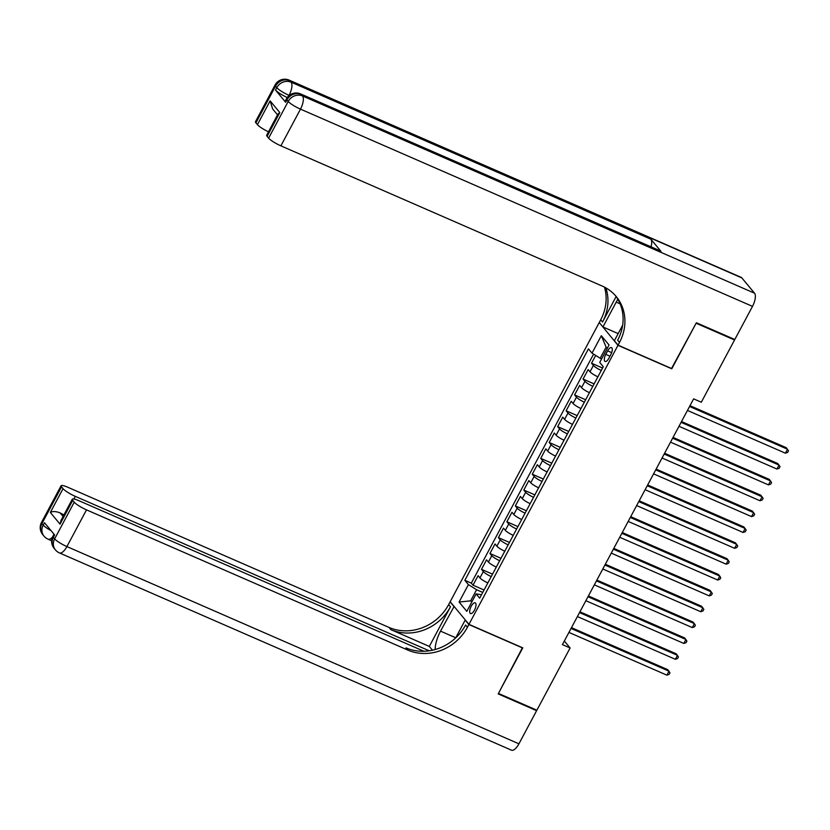 <?xml version="1.0" encoding="UTF-8"?>
<svg xmlns="http://www.w3.org/2000/svg" width="830" height="830" viewBox="0 0 830 830"><rect width="100%" height="100%" fill="white"/><g stroke="black" fill="none" stroke-linecap="round" stroke-linejoin="round"><path stroke-width="1.25" d="M474.47 610.154A5.852 2.314 -66.4 0 0 475.185 602.829A5.852 2.314 -66.4 0 0 471.222 606.232A5.852 2.314 -66.4 0 0 470.506 613.546A5.852 2.314 -66.4 0 0 474.47 610.154M599.177 322.673L450.182 601.719L468.96 624.367L617.966 345.322L599.509 322.829M595.691 355.437L591.531 363.229L602.57 368.043M597.89 376.81A7.304 1.318 -151.9 0 1 590.005 371.799L588.148 369.568L583.065 379.082L594.104 383.896M589.425 392.663A7.304 1.318 28.1 0 1 581.539 387.651L579.682 385.421L574.599 394.935L585.638 399.749M580.959 408.516A7.304 1.318 28.1 0 1 573.074 403.515L571.216 401.274L566.133 410.788L577.172 415.612M572.492 424.369A7.304 1.318 28.1 0 1 564.608 419.368L562.75 417.137L557.667 426.641L568.706 431.465M564.037 440.222A7.304 1.318 28.1 0 1 556.142 435.221L554.284 432.99L549.201 442.504L560.25 447.318M555.571 456.085A7.304 1.318 28.1 0 1 547.676 451.074L545.818 448.843L540.745 458.357L551.784 463.171M547.105 471.938A7.304 1.318 28.1 0 1 539.21 466.927L537.352 464.696L532.279 474.21L543.318 479.024M538.639 487.791A7.304 1.318 28.1 0 1 530.744 482.79L528.886 480.549L523.813 490.063L534.852 494.877M530.173 503.644A7.304 1.318 28.1 0 1 522.278 498.643L520.42 496.402L515.347 505.916L526.386 510.74M521.707 519.497A7.304 1.318 28.1 0 1 513.812 514.496L511.954 512.266L506.881 521.769L517.92 526.594M513.241 535.35A7.304 1.318 28.1 0 1 505.346 530.349L503.488 528.119L498.415 537.633L509.454 542.447M504.775 551.213A7.304 1.318 28.1 0 1 496.88 546.202L495.022 543.972L489.949 553.486L500.988 558.3M496.309 567.066A7.304 1.318 28.1 0 1 488.414 562.055L486.556 559.825L481.483 569.339L492.522 574.153M671.522 368.499L696.111 323.223L734.55 339.989L701.319 402.218L693.631 398.867L562.418 644.62L570.106 647.971L564.338 641.019M607.653 350.872L605.786 354.358A5.665 2.241 -66.4 0 0 605.101 361.455A5.665 2.241 -66.4 0 0 608.94 358.155L610.797 354.669A5.665 2.241 -66.4 0 0 611.492 347.583A5.665 2.241 -66.4 0 0 607.653 350.872L611.689 352.636M481.545 594.716L476.13 593.907L479.688 598.191L603.286 366.715L599.727 362.43L609.044 344.99L601.325 335.694L592.008 353.134L588.46 348.849L464.852 580.326L468.411 584.611L476.596 589.736L470.662 600.837L471.741 602.134M476.13 593.907L466.813 611.347L459.094 602.051L468.411 584.611M601.283 370.46A7.304 1.318 -151.9 0 1 593.388 365.459L591.531 363.229M593.595 354.13L471.315 583.148L473.017 585.192L484.056 590.005M487.843 582.919A7.304 1.318 28.1 0 1 479.948 577.919L478.09 575.678L473.017 585.192M491.225 576.58A7.304 1.318 -151.9 0 1 483.33 571.569L481.483 569.339M499.691 560.717A7.304 1.318 -151.9 0 1 491.796 555.716L489.949 553.486M508.157 544.864A7.304 1.318 -151.9 0 1 500.262 539.863L498.415 537.633M516.623 529.011A7.304 1.318 -151.9 0 1 508.728 524.01L506.881 521.769M525.089 513.158A7.304 1.318 -151.9 0 1 517.194 508.157L515.347 505.916M533.555 497.305A7.304 1.318 -151.9 0 1 525.66 492.294L523.813 490.063M542.021 481.452A7.304 1.318 -151.9 0 1 534.126 476.441L532.279 474.21M550.487 465.589A7.304 1.318 -151.9 0 1 542.592 460.588L540.745 458.357M558.953 449.736A7.304 1.318 -151.9 0 1 551.058 444.735L549.201 442.504M567.419 433.883A7.304 1.318 -151.9 0 1 559.524 428.882L557.667 426.641M575.885 418.03A7.304 1.318 -151.9 0 1 567.99 413.029L566.133 410.788M584.351 402.177A7.304 1.318 -151.9 0 1 576.456 397.165L574.599 394.935M592.817 386.324A7.304 1.318 -151.9 0 1 584.922 381.312L583.065 379.082M607.187 348.455L606.118 347.158L600.194 358.259L592.008 353.134M601.626 358.882L600.194 358.259M734.55 339.989L733.782 339.076M468.96 624.367L522.776 647.846L498.436 693.424L536.875 710.2L570.106 647.971M671.771 368.8L617.966 345.322M472.094 601.46L470.662 600.837L459.094 602.051M482.759 592.433L476.596 589.736M471.315 583.148L464.852 580.326M606.118 347.158L601.325 335.694M689.564 406.482L787.514 449.217L785.398 453.18L687.448 410.445M689.989 405.683L786.249 447.692L788.5 450.825L787.649 452.412L785.398 453.18M287.273 97.525A10.966 1.971 -151.9 0 1 275.508 90.055L285.665 102.287A10.966 1.971 -151.9 0 1 285.219 101.156L286.495 98.77A10.966 1.971 28.1 0 0 286.941 99.911L285.665 102.287M696.37 322.745L671.854 368.645L618.049 345.166L619.481 342.468A45.681 41.127 140.3 0 0 616.202 296.528A45.681 41.127 140.3 0 0 602.217 286.06L280.882 145.841A10.966 1.971 -151.9 0 1 268.609 138.143L288.207 101.447L286.941 99.911A10.966 9.867 140.3 0 1 301.238 94.423L302.514 95.958L754.532 293.198A10.966 4.347 113.6 0 1 752.499 306.374L734.799 339.512L696.37 322.745M617.842 299.277A20.553 8.144 -66.4 0 0 616.192 302.141L602.943 326.958L599.26 322.517L600.692 319.82A45.681 41.127 140.3 0 0 604.479 287.139M618.049 345.166L614.366 340.725L622.656 325.204M616.109 296.59L602.528 322.03A45.681 41.127 140.3 0 0 605.838 287.865M277.531 114.851L272.665 108.979L270.113 100.866L279.814 112.558L267.115 136.338L268.609 138.143M267.115 136.338A10.966 1.971 -151.9 0 1 266.669 135.207L277.946 114.073L279.814 112.558M741.833 277.894L289.815 80.655A10.966 4.347 -66.4 0 0 289.12 80.116L741.138 277.355A10.966 4.347 113.6 0 1 741.833 277.894L754.532 293.198M661.012 251.407L301.238 94.423A10.966 4.347 -66.4 0 0 300.543 93.894L660.317 250.878A10.966 4.347 113.6 0 1 661.012 251.407L650.855 239.175A10.966 4.347 113.6 0 1 651.031 246.821M618.163 333.598L602.943 326.958M268.484 131.804A10.966 1.971 -151.9 0 1 257.414 124.656L270.113 100.866M275.508 90.055L276.784 87.669L275.519 86.144L255.92 122.85L257.414 124.656M255.92 122.85A10.966 1.971 -151.9 0 1 255.474 121.709L275.072 85.002A10.966 1.971 28.1 0 0 275.519 86.144A10.966 9.867 140.3 0 1 289.815 80.655L291.091 82.18L650.855 239.175M619.481 342.468L617.655 340.259A45.681 41.127 140.3 0 0 615.269 295.439M535.858 709.754L536.616 710.677L518.926 743.815L66.908 546.576A10.966 4.347 -66.4 0 1 59.48 552.946A10.966 10.966 0 0 1 55.434 549.906A10.966 9.867 -39.7 0 1 54.645 538.878L74.244 502.171A10.966 1.971 28.1 0 0 86.507 509.869L66.908 546.576A10.966 1.971 -151.9 0 1 54.645 538.878L53.369 537.342L54.645 534.966L44.488 522.724L43.212 525.11L41.946 523.574A10.966 1.971 -151.9 0 1 41.5 522.433L61.098 485.737A10.966 1.971 28.1 0 0 61.545 486.868L41.946 523.574A10.966 9.867 140.3 0 0 42.735 534.603A10.966 10.966 0 0 1 41.5 522.433M536.616 710.677L498.187 693.901L522.433 647.701M454.114 606.46L440.523 631.132A20.553 8.144 -66.4 0 0 435.138 649.537M453.771 606.315L450.088 601.875L448.657 604.572A45.681 41.127 -39.7 0 1 389.052 627.439L67.718 487.231A10.966 1.971 28.1 0 0 61.098 485.737M429.318 646.414L450.483 606.782A45.681 41.127 -39.7 0 1 390.878 629.638L429.318 646.414L432.461 650.212M522.693 648.002L468.877 624.523L467.446 627.221A45.681 41.127 -39.7 0 1 407.841 650.087L86.507 509.869M468.877 624.523L465.194 620.083L455.68 637.917M423.923 651.26L78.923 500.718A10.966 1.971 28.1 0 0 72.293 499.224L61.015 520.358L60.04 524.145L50.34 512.463L63.039 488.673L61.545 486.868M63.039 488.673A10.966 1.971 28.1 0 0 75.312 496.371L73.901 499.027M429.214 650.803L75.312 496.371M518.926 743.815A10.966 4.347 113.6 0 1 511.498 750.185L59.48 552.946M72.293 499.224A10.966 1.971 28.1 0 0 72.739 500.365L60.04 524.145M74.244 502.171L72.739 500.365M63.952 514.859A10.966 1.971 -151.9 0 1 60.134 512.899L63.09 516.457M467.446 627.221L465.609 625.011A45.681 41.127 -39.7 0 1 406.015 647.877L407.841 650.087M50.34 512.463C52.663 511.145 55.932 511.29 60.134 512.899M681.098 422.335L779.048 465.07L776.932 469.043L678.982 426.298M681.523 421.547L777.783 463.545L780.034 466.678L779.183 468.265L776.932 469.043M672.632 438.188L770.582 480.933L768.466 484.896L670.515 442.151M673.057 437.4L769.317 479.398L771.568 482.531L770.717 484.118L768.466 484.896M664.166 454.041L762.116 496.786L760 500.749L662.05 458.004M664.591 453.253L760.851 495.251L763.102 498.384L762.251 499.971L760 500.749M655.7 469.894L753.65 512.639L751.534 516.602L653.584 473.857M656.125 469.106L752.385 511.114L754.636 514.237L753.796 515.824L751.534 516.602M647.244 485.758L745.184 528.492L743.068 532.455L645.128 489.721M647.659 484.959L743.919 526.967L746.17 530.1L745.33 531.677L743.068 532.455M638.778 501.611L736.718 544.345L734.602 548.308L636.662 505.574M639.193 500.812L735.453 542.82L737.704 545.953L736.864 547.541L734.602 548.308M630.312 517.464L728.252 560.209L726.136 564.172L628.196 521.427M630.727 516.675L726.987 558.673L729.238 561.806L728.398 563.394L726.136 564.172M621.846 533.317L719.797 576.062L717.68 580.025L619.73 537.28M622.261 532.528L718.521 574.526L720.772 577.659L719.932 579.247L717.68 580.025M613.38 549.17L711.331 591.914L709.214 595.878L611.264 553.133M613.795 548.381L710.055 590.379L712.306 593.512L711.466 595.1L709.214 595.878M604.914 565.023L702.865 607.768L700.748 611.731L602.798 568.996M605.329 564.234L701.589 606.242L703.84 609.365L703 610.953L700.748 611.731M596.448 580.886L694.399 623.621L692.282 627.584L594.332 584.849M596.863 580.087L693.123 622.095L695.374 625.229L694.534 626.806L692.282 627.584M587.982 596.739L685.933 639.474L683.816 643.437L585.866 600.702M588.397 595.95L684.657 637.948L686.908 641.082L686.068 642.669L683.816 643.437M579.516 612.592L677.467 655.337L675.35 659.3L577.4 616.555M579.942 611.803L676.191 653.801L678.442 656.935L677.602 658.522L675.35 659.3M571.05 628.445L669.001 671.19L666.884 675.153L568.934 632.408M571.476 627.656L667.725 669.654L669.976 672.788L669.136 674.375L666.884 675.153M590.005 371.799L593.388 365.459M479.948 577.919L483.33 571.569M488.414 562.055L491.796 555.716M496.88 546.202L500.262 539.863M505.346 530.349L508.728 524.01M513.812 514.496L517.194 508.157M522.278 498.643L525.66 492.294M530.744 482.79L534.126 476.441M539.21 466.927L542.592 460.588M547.676 451.074L551.058 444.735M556.142 435.221L559.524 428.882M564.608 419.368L567.99 413.029M573.074 403.515L576.456 397.165M581.539 387.651L584.922 381.312M609.988 356.195L605.786 354.358M602.528 322.03L600.692 319.82M752.499 306.374L300.481 109.135L280.882 145.841M300.481 109.135A10.966 4.347 -66.4 0 0 302.514 95.958A10.966 9.867 -39.7 0 0 288.207 101.447A10.966 1.971 28.1 0 0 300.481 109.135M289.058 95.367A10.966 4.347 -66.4 0 0 291.091 82.18A10.966 9.867 -39.7 0 0 276.784 87.669A10.966 1.971 28.1 0 0 289.058 95.367M620.114 303.853L616.192 302.141M450.483 606.782L448.657 604.572M390.878 629.638L389.052 627.439M51.024 530.609A10.966 1.971 -151.9 0 1 43.212 525.11A10.966 9.867 -39.7 0 0 44 536.128A10.966 10.966 0 0 0 48.057 539.178A10.966 4.347 -66.4 0 0 52.487 537.114M52.923 536.211A10.966 10.966 0 0 0 54.158 548.371A10.966 9.867 140.3 0 1 53.369 537.342A10.966 1.971 -151.9 0 1 52.923 536.211L54.002 534.198M455.753 637.772L440.523 631.132M300.543 93.894A10.966 10.966 0 0 0 286.495 98.77M289.12 80.116A10.966 10.966 0 0 0 275.072 85.002M51.647 540.745L48.057 539.178M44 536.128L42.735 534.603M55.434 549.906L54.158 548.371"/></g></svg>

